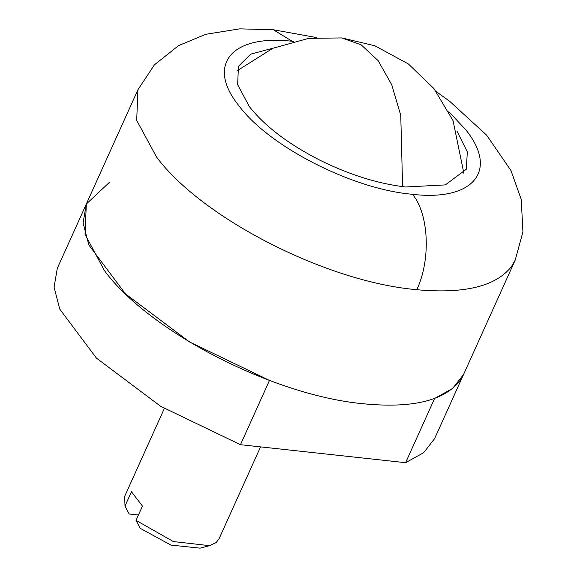 <?xml version="1.0" encoding="UTF-8"?>
<svg xmlns="http://www.w3.org/2000/svg" width="577" height="577" viewBox="0 0 577 577"><rect width="100%" height="100%" fill="white"/><g stroke="black" fill="none" stroke-linecap="round" stroke-linejoin="round"><path stroke-width="0.87" d="M405.617 462.689L423.691 452.664L434.604 438.628L463.619 374.365L452.714 388.393L434.632 398.426L405.617 462.689L240.465 444.694L160.601 406.266L96.431 358.122L59.756 309.128L54.072 287.158L57.318 268.276L86.334 204.013L109.32 182.447M240.465 444.694L269.488 380.423L189.617 341.995L125.447 293.859L88.771 244.857L83.088 222.895L86.334 204.013L85.028 234.312L104.415 270.599C149.133 331.559 273.145 395.389 363.07 403.741C411.978 408.559 444.29 400.856 459.999 380.632L463.619 374.365L515.211 260.104L511.59 266.379C496.177 286.286 464.579 294.061 416.796 289.712L414.661 289.488C325.111 281.15 201.69 217.832 156.562 157.059L136.699 120.377L137.925 89.752L86.334 204.013M200.068 548.15L170.915 545.077L140.182 528.308L136.021 520.36L173.36 541.558L209.588 545.669L200.06 548.15M260.552 446.879L218.964 538.99L216.087 542.618L209.588 545.669M138.444 514.994L129.176 513.984L125.007 506.036L131.455 491.755L142.469 506.079L136.021 520.36M125.007 506.036L124.639 496.408L164.337 408.487M457.013 131.224L467.334 151.917L466.288 169.241L445.336 184.907L405.566 186.984C378.123 183.774 349.619 174.86 320.047 160.262C288.522 144.2 264.958 126.305 249.351 106.579L237.645 84.66L238.431 66.362L250.735 54.123L273.087 48.179M448.863 111.693L465.704 129.717C498.867 170.547 473.436 201.445 412.512 194.319L411.091 194.175C351.386 188.621 269.106 146.399 239.022 105.887C205.852 65.057 231.29 34.158 292.207 41.284L293.635 41.429M412.512 194.319C428.942 213.98 430.997 259.715 416.796 289.712M292.207 41.284L273.361 29.766L239.765 28.85L205.758 34.295L178.524 45.633L154.362 64.884L137.925 89.752M402.587 186.638L400.763 115.4L391.783 84.841L378.159 60.672L361.166 44.818L341.8 37.931L374.798 45.756L408.372 63.953L433.911 88.548L453.068 120.708L463.879 173.338M515.211 260.104L522.928 231.954L521.247 199.469L510.984 170.576L486.649 135.184L449.613 101.242L436.349 91.693M316.405 37.534L273.361 29.766M236.952 70.877L272.82 48.295L308.688 38.356L341.8 37.931"/></g></svg>
